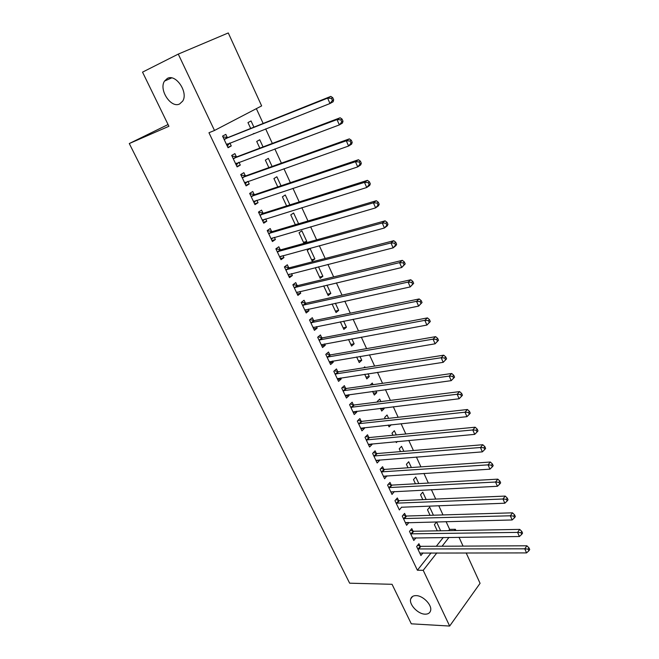 <?xml version="1.0" encoding="UTF-8"?>
<svg xmlns="http://www.w3.org/2000/svg" width="659" height="659" viewBox="0 0 659 659"><rect width="100%" height="100%" fill="white"/><g stroke="black" fill="none" stroke-linecap="round" stroke-linejoin="round"><path stroke-width="0.99" d="M416.093 595.621C423.177 595.538 432.526 605.432 430.525 610.885C429.775 613.15 427.938 614.237 425.014 614.163C417.864 614.106 408.704 604.278 410.73 598.85C411.471 596.667 413.259 595.596 416.093 595.621M167.353 78.421C175.829 73.487 188.573 92.425 182.683 101.124L179.627 103.957C171.052 108.603 158.555 89.756 164.519 81.073L167.353 78.421M448.655 530.643L449.644 529.391L446.069 521.599M443.005 514.926L438.77 505.708M435.723 499.077L431.39 489.645M428.358 483.063L423.935 473.417M420.928 466.877L416.397 457.016M413.415 450.517L408.786 440.443M405.82 433.984L401.084 423.688M398.143 417.279L393.308 406.751M390.383 400.392L385.441 389.634M382.541 383.324L377.492 372.327M374.617 366.075L369.452 354.83M366.602 348.627L361.33 337.144M358.504 330.999L353.117 319.261M350.316 313.165L344.805 301.179M342.029 295.141L336.403 282.892M333.66 276.92L327.91 264.399M325.192 258.485L319.318 245.7M316.633 239.851L310.628 226.787M307.975 221.004L301.838 207.659M299.211 201.934L292.95 188.301M290.355 182.65L283.955 168.729M281.393 163.152L274.861 148.926M272.332 143.415L265.651 128.892M263.155 123.455L256.359 108.653M449.644 529.391L455.353 529.284L455.921 530.52M459.002 537.258L463.055 546.113M466.16 552.901L480.073 583.322L449.66 626.05L423.21 570.315L436.859 552.893M228.278 32.95L261.648 105.893L214.496 130.466L178.268 54.104L228.278 32.95M449.66 626.05L411.307 623.818L392.056 584.302L349.649 583.19L129.288 143.547L168.061 124.535M433.424 515.223L429.693 507.142L427.502 509.769L430.072 515.322M412.954 531.072L411.793 528.625L409.494 531.385L413.794 540.479L416.002 537.785M418.803 483.599L415.763 477.034L413.506 479.595L415.45 483.788M398.514 500.478L397.336 497.973L394.963 500.667L399.354 509.942L401.644 507.109M403.868 451.316L401.553 446.324L399.239 448.812L400.524 451.596M383.785 469.249L382.582 466.696L380.144 469.315L384.625 478.788L386.874 475.806M388.612 418.35L387.064 414.997L384.675 417.419L385.284 418.72M391.166 424.742L389.074 426.9L388.217 425.055M368.752 437.387L367.524 434.783L365.012 437.321L369.584 446.991L372.071 444.421L371.8 443.853M373.043 384.675L372.277 383.036L370.127 385.087M375.935 390.927L376.75 392.69L374.312 395.054L372.607 391.388M353.413 404.857L352.153 402.196L349.567 404.659L354.229 414.536L356.799 412.04L356.412 411.232M359.971 356.428L361.75 360.275L359.237 362.565L356.651 356.98M337.738 371.651L336.461 368.933L333.792 371.314L338.561 381.388L341.205 378.983L340.703 377.92M343.66 321.164L346.445 327.185L343.858 329.393L340.349 321.823M321.74 337.729L320.431 334.953L317.679 337.251L322.548 347.54L325.274 345.225L324.648 343.899M326.979 285.116L330.826 293.412L328.157 295.529L323.684 285.891M305.397 303.082L304.063 300.249L301.221 302.448L306.196 312.967L309.005 310.735L308.255 309.145M310.018 248.435L307.242 250.428L312.119 260.948L314.87 258.921L310.018 248.435M288.7 267.686L287.332 264.786L284.408 266.895L289.49 277.645L292.39 275.503L291.5 273.633M295.298 224.67L298.576 223.698L293.617 212.989L290.767 214.883L295.339 224.752M271.632 231.515L270.231 228.549L267.224 230.559L272.414 241.54L275.404 239.505L274.383 237.331M281.039 185.789L276.862 176.769L273.922 178.573L277.777 186.884M254.193 194.537L252.759 191.505L249.654 193.408L254.967 204.636L258.04 202.708L256.878 200.229M263.056 146.924L259.745 139.766L256.713 141.454L259.819 148.151M236.35 156.727L234.892 153.629L231.688 155.425L237.116 166.908L240.296 165.088L238.978 162.287M214.496 130.466L208.961 132.747L417.394 570.233L431.085 552.893M436.324 546.262L443.276 537.456M227.289 137.509L225.806 134.378L222.553 136.108L228.047 147.723L231.268 145.952L229.876 142.995M253.913 127.154L251.046 120.959L247.965 122.59L250.684 128.447M254.201 133.406L253.171 133.81M245.321 175.739L243.879 172.674L240.724 174.52L246.095 185.879L249.217 184.001L247.973 181.365M272.101 166.463L268.353 158.366L265.363 160.112L268.847 167.625M262.957 213.129L261.549 210.13L258.485 212.083L263.74 223.195L266.771 221.21L265.676 218.887M289.878 204.891L285.289 194.973L282.39 196.827L286.607 205.921M280.215 249.695L278.831 246.771L275.866 248.822L280.998 259.687L283.938 257.603L282.991 255.585M303.486 242.323L306.764 241.4L301.863 230.807L299.046 232.751L303.972 243.369M306.764 241.4L304.021 243.352M297.094 285.479L295.743 282.612L292.86 284.77L297.893 295.405L300.743 293.214L299.927 291.484M316.04 267.414L315.356 267.925L320.183 278.329L322.885 276.261L318.503 266.788M313.61 320.496L312.292 317.696L309.499 319.944L314.417 330.348L317.185 328.075L316.501 326.617M335.365 303.239L338.677 310.389L336.049 312.547L332.062 303.956M329.78 354.781L328.487 352.03L325.777 354.369L330.596 364.559L333.281 362.195L332.721 361M351.857 338.891L354.138 343.817L351.593 346.066L348.545 339.5M345.613 388.34L344.344 385.647L341.716 388.077L346.436 398.044L349.039 395.598L348.603 394.667M365.127 367.565L364.773 366.808L363.719 367.788M367.994 373.768L369.287 376.569L366.816 378.892L364.674 374.279M361.124 421.208L359.88 418.572L357.326 421.076L361.948 430.846L364.476 428.317L364.147 427.625M380.869 401.603L379.708 399.099L377.286 401.479L377.541 402.023M383.785 407.905L384.131 408.654L381.726 411.059L380.457 408.308M376.305 453.4L375.095 450.822L372.615 453.4L377.137 462.972L379.592 460.369L379.378 459.908M396.281 434.915L394.346 430.739L391.99 433.194L392.945 435.245M397.377 441.489L396.347 442.584L395.902 441.629M391.191 484.942L389.996 482.413L387.591 485.073L392.023 494.448L394.296 491.54M411.373 467.544L408.695 461.753L406.405 464.282L408.028 467.775M405.771 515.849L404.601 513.377L402.27 516.104L406.611 525.289L408.918 522.521M426.151 499.489L422.757 492.158L420.541 494.752L422.798 499.637M420.063 546.146L418.918 543.716L416.653 546.509L420.912 555.512L423.004 552.893M440.632 530.792L436.555 521.977L434.396 524.638L437.271 530.849M442.082 546.229L449.01 537.382M454.364 530.544L455.353 529.284M129.288 143.547L168.91 126.281L142.533 72.136L178.268 54.104M417.394 570.233L423.21 570.315M227.841 147.295L231.268 145.952M236.861 166.356L240.296 165.088M245.774 185.204L249.217 184.001M254.588 203.837L258.04 202.708M263.303 222.272L266.771 221.21M271.928 240.51L275.404 239.505M280.462 258.542L283.938 257.603M288.897 276.385L292.39 275.503M311.583 259.778L314.87 258.921M297.242 294.038L300.743 293.214M319.599 277.06L322.885 276.261M305.504 311.493L309.005 310.735M327.523 294.161L330.826 293.412M313.676 328.775L317.185 328.075M335.373 311.089L338.677 310.389M321.757 345.868L325.274 345.225M343.141 327.836L346.445 327.185M329.755 362.779L333.281 362.195M350.827 344.41L354.138 343.817M337.672 379.518L341.205 378.983M358.43 360.819L361.75 360.275M345.505 396.075L349.039 395.598M365.967 377.063L369.287 376.569M353.257 412.468L356.799 412.04M373.422 393.143L376.75 392.69M360.926 428.696L364.476 428.317M380.803 409.058L384.131 408.654M368.521 444.751L372.071 444.421M376.042 460.641L379.592 460.369M383.48 476.375L387.039 476.144M390.845 491.952L394.411 491.771M396.15 503.171L502.99 499.003L504.835 503.212L401.702 507.232M405.903 522.612L408.926 522.538M333.668 99.814L332.729 97.664L331.469 98.364L332.408 100.522L333.668 99.814L333.149 101.758L329.986 103.529L226.564 144.593M332.408 100.522L329.986 103.529L327.63 98.142L330.802 96.387L228.121 137.476L222.948 136.948M224.035 139.247L327.63 98.142L331.469 98.364M229.604 143.102L227.289 146.117M332.729 97.664L330.802 96.387M343.001 121.215L342.07 119.09L340.827 119.823L341.757 121.956L343.001 121.215L342.441 123.068L339.344 124.913L235.658 163.819M341.757 121.956L339.344 124.913L337.013 119.592L340.135 117.772L237.191 156.71L232.017 156.117M233.154 158.531L337.013 119.592L340.827 119.823M238.467 162.476L236.309 165.187M342.07 119.09L340.135 117.772M352.211 142.352L351.296 140.252L350.077 141.01L350.992 143.118L352.211 142.352L351.634 144.123L348.586 146.034L244.646 182.823M350.992 143.118L348.586 146.034L346.288 140.779L349.344 138.884L246.161 175.731L240.988 175.08M242.174 177.592L346.288 140.779L350.077 141.01M247.224 181.629L245.222 184.042M351.296 140.252L349.344 138.884M361.313 163.234L360.407 161.158L359.213 161.949L360.119 164.025L361.313 163.234L360.704 164.923L357.713 166.9L253.534 201.613M360.119 164.025L357.713 166.9L355.44 161.71L358.447 159.742L255.025 194.537L249.852 193.828M251.087 196.448L355.44 161.71L359.213 161.949M255.881 200.558L254.044 202.7M360.407 161.158L358.447 159.742M370.309 183.861L369.411 181.81L368.233 182.625L369.131 184.677L370.309 183.861L369.666 185.467L366.725 187.51L262.323 220.205M369.131 184.677L366.725 187.51L364.485 182.378L367.434 180.352L263.798 213.137L258.625 212.371M259.91 215.089L364.485 182.378L368.233 182.625M264.44 219.266L262.768 221.144M369.411 181.81L367.434 180.352M379.189 204.241L378.307 202.214L377.146 203.054L378.035 205.081L379.189 204.241L378.521 205.765L375.63 207.873L271.022 238.583M378.035 205.081L375.63 207.873L373.414 202.807L376.322 200.715L272.472 231.54L267.299 230.716M268.625 233.525L373.414 202.807L377.146 203.054M272.9 237.767L271.401 239.39M378.307 202.214L376.322 200.715M387.97 224.373L387.097 222.371L385.952 223.236L386.833 225.238L387.97 224.373L387.278 225.823L384.436 227.989L279.622 256.763M386.833 225.238L384.436 227.989L382.245 222.981L385.095 220.831L281.055 249.736L275.882 248.855M277.25 251.763L382.245 222.981L385.952 223.236M281.261 256.054L279.935 257.438M387.097 222.371L385.095 220.831M396.636 244.267L395.779 242.29L394.659 243.179L395.524 245.156L396.636 244.267L395.919 245.634L393.126 247.866L288.123 274.754M395.524 245.156L393.126 247.866L390.968 242.924L393.769 240.708L289.54 267.735L284.499 266.829M285.784 269.803L390.968 242.924L394.659 243.179M289.532 274.128L288.378 275.289M395.779 242.29L393.769 240.708M405.211 263.921L404.354 261.969L403.259 262.883L404.107 264.836L405.211 263.921L401.726 267.513L296.534 292.538M404.107 264.836L401.726 267.513L399.585 262.628L402.344 260.346L297.934 285.536L293.057 284.622M294.219 287.645L399.585 262.628L403.259 262.883M297.703 292.003L296.731 292.95M404.354 261.969L402.344 260.346M413.679 283.345L412.831 281.418L411.751 282.357L412.6 284.284L413.679 283.345L410.211 286.929L304.862 310.142M412.6 284.284L410.211 286.929L408.102 282.093L410.812 279.762L306.237 303.148L301.517 302.217M302.572 305.298L408.102 282.093L411.751 282.357M305.792 309.681L304.993 310.422M412.831 281.418L410.812 279.762M422.048 302.547L421.216 300.636L420.154 301.6L420.986 303.511L422.048 302.547L418.605 306.106L313.091 327.548M420.986 303.511L418.605 306.106L416.521 301.336L419.182 298.947L314.458 320.579L309.878 319.631M310.826 322.753L416.521 301.336L420.154 301.6M313.783 327.161L313.173 327.712M421.216 300.636L419.182 298.947M430.319 321.526L429.495 319.64L428.449 320.62L429.273 322.506L430.319 321.526L426.9 325.068L321.238 344.772M429.273 322.506L426.9 325.068L424.841 320.348L427.452 317.902L322.581 337.812L318.14 336.864M318.997 340.036L424.841 320.348L428.449 320.62M429.495 319.64L427.452 317.902M438.49 340.283L437.683 338.413L436.653 339.418L437.469 341.288L438.49 340.283L435.097 343.809L329.302 361.816M437.469 341.288L435.097 343.809L433.062 339.146L435.632 336.65L330.629 354.872L326.312 353.908M327.078 357.129L433.062 339.146L436.653 339.418M437.683 338.413L435.632 336.65M446.58 358.826L445.772 356.98L444.759 358.002L445.566 359.847L446.58 358.826L443.202 362.335L337.276 378.678M445.566 359.847L443.202 362.335L441.184 357.73L443.713 355.176L338.586 371.75L334.385 370.778M335.077 374.04L441.184 357.73L444.759 358.002M445.772 356.98L443.713 355.176M342.993 390.771L449.224 376.091L451.217 380.655L345.168 395.367M342.375 387.476L346.461 388.456L451.712 373.496L449.224 376.091L452.782 376.371L453.573 378.192L454.562 377.154L453.771 375.325L452.782 376.371M453.771 375.325L451.712 373.496M451.217 380.655L453.573 378.192M350.827 407.328L457.165 394.255L459.134 398.761L352.977 411.875M350.267 403.992L354.254 404.98L459.611 391.603L457.165 394.255L460.707 394.535L461.489 396.339L462.461 395.268L461.679 393.464L460.707 394.535M461.679 393.464L459.611 391.603M459.134 398.761L461.489 396.339M358.578 423.721L465.015 412.204L466.967 416.661L360.704 428.218M358.076 420.343L361.964 421.34L467.42 409.503L465.015 412.204L468.541 412.485L469.315 414.272L470.271 413.185L469.496 411.405L468.541 412.485M469.496 411.405L467.42 409.503M466.967 416.661L469.315 414.272M366.247 439.94L472.783 429.956L474.711 434.363L368.356 444.388M365.803 436.522L369.6 437.527L475.147 427.205L472.783 429.956L476.284 430.236L477.058 432.007L477.997 430.904L477.231 429.141L476.284 430.236M477.231 429.141L475.147 427.205M474.711 434.363L477.058 432.007M373.842 455.987L480.46 447.502L482.372 451.86L375.927 460.394M373.447 452.544L377.154 453.549L482.783 444.718L480.46 447.502L483.945 447.791L484.711 449.537L485.634 448.417L484.876 446.67L483.945 447.791M484.876 446.67L482.783 444.718M482.372 451.86L484.711 449.537M381.355 471.877L488.055 464.859L489.942 469.167L383.414 476.243M381.001 468.392L384.634 469.406L490.337 462.025L488.055 464.859L491.523 465.155L492.273 466.877L493.179 465.74L492.43 464.018L491.523 465.155M492.43 464.018L490.337 462.025M489.942 469.167L492.273 466.877M388.794 487.602L495.56 482.026L497.43 486.284L390.836 491.919M388.481 484.085L392.031 485.106L497.809 479.142L495.56 482.026L499.011 482.322L499.753 484.027L500.651 482.866L499.909 481.161L499.011 482.322M499.909 481.161L497.809 479.142M497.43 486.284L499.753 484.027M395.886 499.621L399.362 500.651L505.198 496.079L502.99 499.003L506.417 499.3L507.158 500.98L508.031 499.81L507.298 498.122L506.417 499.3M507.298 498.122L505.198 496.079M504.835 503.212L507.158 500.98M403.44 518.584L510.33 515.791L512.158 519.959L405.442 522.818M403.209 515L406.611 516.03L512.504 512.826L510.33 515.791L513.748 516.088L514.473 517.76L515.338 516.565L514.613 514.901L513.748 516.088M514.613 514.901L512.504 512.826M512.158 519.959L514.473 517.76M410.656 533.839L517.595 532.398L519.399 536.517L412.641 538.032M410.45 530.231L413.794 531.261L519.729 529.391L517.595 532.398L520.997 532.694L521.714 534.35L522.562 533.139L521.846 531.492L520.997 532.694M521.846 531.492L519.729 529.391M519.399 536.517L521.714 534.35M417.798 548.947L524.778 548.823L526.566 552.901L419.758 553.09M417.625 545.306L420.903 546.336L526.879 545.784L524.778 548.823L528.164 549.128L528.88 550.759L529.712 549.54L529.004 547.901L528.164 549.128M529.004 547.901L526.879 545.784M526.566 552.901L528.88 550.759M224.299 139.28L227.544 137.542M224.876 139.214L228.121 137.476M226.712 144.403L227.833 143.794M233.41 158.564L236.606 156.768M233.994 158.506L237.191 156.71M235.807 163.63L236.63 163.16M242.43 177.633L245.576 175.78M243.014 177.584L246.161 175.731M244.794 182.642L245.445 182.255M251.343 196.489L254.448 194.578M251.927 196.448L255.025 194.537M253.69 201.44L254.217 201.102M260.165 215.131L263.213 213.17M260.75 215.106L263.798 213.137M262.48 220.032L262.933 219.735M268.88 233.574L271.887 231.556M269.465 233.55L272.472 231.54M277.505 251.812L280.47 249.745M278.098 251.804L281.055 249.736M286.039 269.852L288.955 267.743M286.624 269.852L289.54 267.735M294.474 287.703L297.349 285.536M295.067 287.703L297.934 285.536M302.827 305.356L305.652 303.14M303.412 305.364L306.237 303.148M311.081 322.819L313.865 320.562M311.674 322.836L314.458 320.579M319.253 340.093L321.996 337.795M319.846 340.118L322.581 337.812M327.334 357.186L330.035 354.839M327.927 357.219L330.629 354.872M335.332 374.106L337.993 371.717M335.925 374.139L338.586 371.75M343.248 390.836L345.868 388.406M343.841 390.886L346.461 388.456M351.082 407.402L353.661 404.931M351.667 407.451L354.254 404.98M358.834 423.795L361.379 421.282M359.419 423.852L361.964 421.34M366.503 440.014L369.007 437.461M367.096 440.08L369.6 437.527M374.098 456.069L376.561 453.483M374.683 456.143L377.154 453.549M381.61 471.959L384.04 469.332M382.195 472.033L384.634 469.406M389.049 487.685L391.446 485.024M389.634 487.767L392.031 485.106M396.405 503.254L398.769 500.56M396.998 503.344L399.362 500.651M403.695 518.666L406.026 515.939M404.288 518.765L406.611 516.03M410.911 533.93L413.201 531.162M411.504 534.029L413.794 531.261M418.053 549.029L420.318 546.237M418.646 549.136L420.903 546.336M164.519 81.073L171.645 77.902M410.73 598.85L412.625 596.403"/></g></svg>
